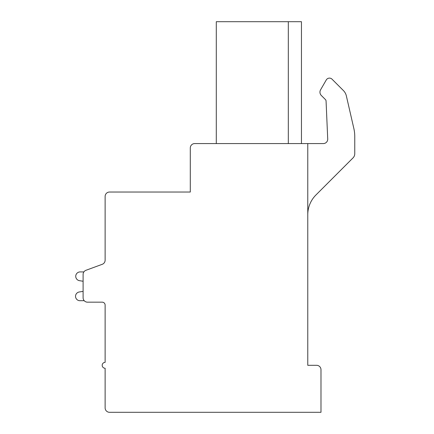<?xml version="1.0" encoding="UTF-8"?>
<svg xmlns="http://www.w3.org/2000/svg" width="434" height="434" viewBox="0 0 434 434"><rect width="100%" height="100%" fill="white"/><g stroke="black" fill="none" stroke-linecap="round" stroke-linejoin="round"><path stroke-width="0.65" d="M194.698 143.578A4.405 4.405 0 0 0 190.293 147.983L190.293 192.034L109.531 192.034A4.405 4.405 0 0 0 105.126 196.445L105.126 260.172A4.405 4.405 0 0 1 102.24 264.306L85.986 270.279A4.405 4.405 0 0 0 83.1 274.413L83.1 297.762A4.405 4.405 0 0 0 87.505 302.167L102.191 302.167A2.935 2.935 0 0 1 105.126 305.107L105.126 362.374A2.935 2.935 0 0 0 102.191 365.309A2.935 2.935 0 0 0 105.126 368.249L105.126 407.895A4.405 4.405 0 0 0 109.531 412.3L320.986 412.3L320.986 369.714A4.405 4.405 0 0 0 316.581 365.309L307.771 365.309L307.771 143.578L194.698 143.578M105.126 260.172L105.126 233.888M105.126 305.107A2.935 2.935 0 0 0 102.191 302.167A2.935 2.935 0 0 1 105.126 305.107A2.935 2.935 0 0 0 102.191 302.167A2.935 2.935 0 0 1 105.126 305.107A2.935 2.935 0 0 0 102.191 302.167A2.935 2.935 0 0 1 105.126 305.107A2.935 2.935 0 0 0 102.191 302.167A2.935 2.935 0 0 1 105.126 305.107A2.935 2.935 0 0 0 102.191 302.167A2.935 2.935 0 0 1 105.126 305.107A2.935 2.935 0 0 0 102.191 302.167A2.935 2.935 0 0 1 105.126 305.107A2.935 2.935 0 0 0 102.191 302.167A2.935 2.935 0 0 1 105.126 305.107A2.935 2.935 0 0 0 102.191 302.167A2.935 2.935 0 0 1 105.126 305.107A2.935 2.935 0 0 0 102.191 302.167A2.935 2.935 0 0 1 105.126 305.107A2.935 2.935 0 0 0 102.191 302.167A2.935 2.935 0 0 1 105.126 305.107A2.935 2.935 0 0 0 102.191 302.167A2.935 2.935 0 0 1 105.126 305.107A2.935 2.935 0 0 0 102.191 302.167M102.24 264.306L85.986 270.279M83.876 271.917L80.138 271.917A4.405 4.405 0 0 0 79.243 280.635L83.1 281.254L83.1 291.371L79.243 291.984A4.389 4.389 0 0 0 75.565 296.769A4.389 4.389 0 0 0 80.138 300.702L84.223 300.702M83.1 281.254L83.1 291.371L79.243 291.984L83.1 291.371L79.243 291.984L83.1 291.371L79.243 291.984L83.1 291.371L79.243 291.984L83.1 291.371L79.243 291.984L83.1 291.371L79.243 291.984L83.1 291.371L79.243 291.984L83.1 291.371L79.243 291.984L83.1 291.371L79.243 291.984L83.1 291.371L79.243 291.984L83.1 291.371L79.243 291.984L83.1 291.371L83.1 281.254M353.037 157.884L315.941 194.985A27.901 27.901 0 0 0 307.771 214.711A27.901 27.901 0 0 1 315.941 194.985L353.037 157.884A5.875 5.875 0 0 0 354.757 153.734L354.757 136.45A35.241 35.241 0 0 0 353.862 128.551L346.348 95.871A11.013 11.013 0 0 0 343.402 90.554L331.798 78.95A3.684 3.684 0 0 0 326.27 79.954L320.585 89.8A4.709 4.709 0 0 0 321.334 95.485L325.419 99.565A2.203 2.203 0 0 1 326.064 101.03L327.719 138.983A4.405 4.405 0 0 1 323.319 143.578L307.771 143.578M216.284 143.578L216.284 21.7L301.456 21.7L301.456 143.578M288.312 21.7L288.312 143.578M327.719 138.983A4.405 4.405 0 0 1 323.319 143.578M326.27 79.954L320.585 89.8M353.862 128.551L346.348 95.871M354.757 153.734L354.757 136.45"/></g></svg>
